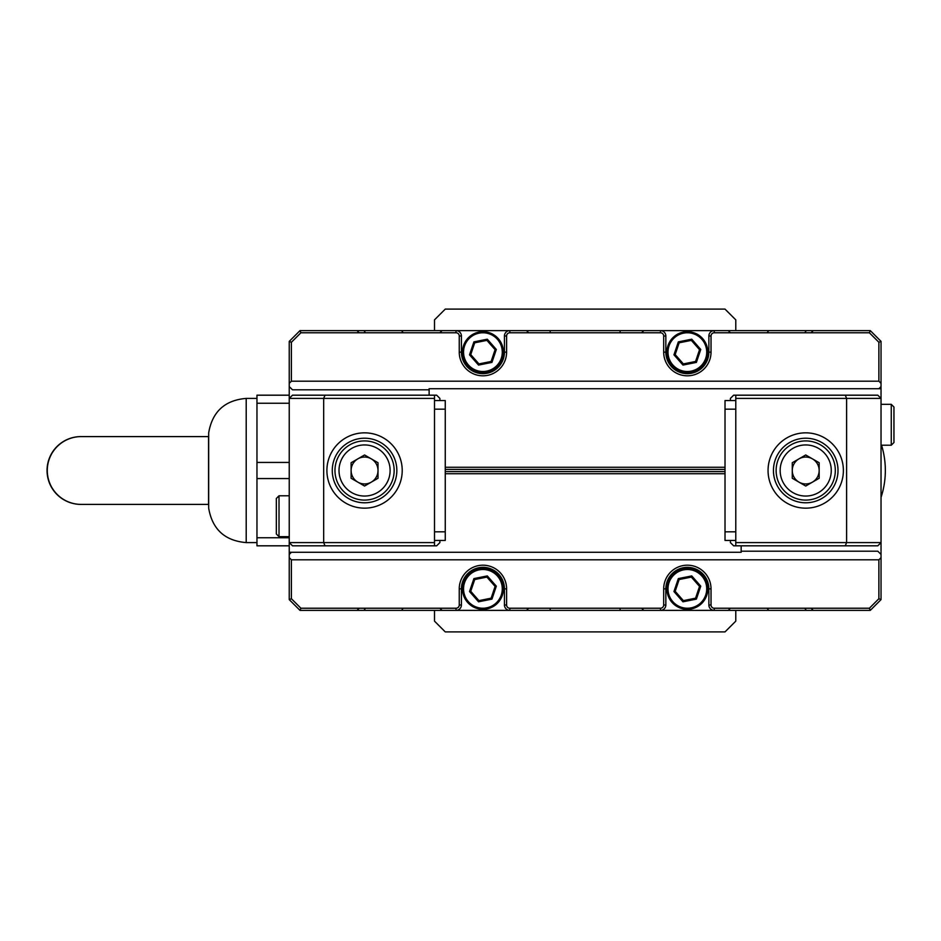 <?xml version="1.0" encoding="UTF-8"?>
<svg xmlns="http://www.w3.org/2000/svg" width="941" height="941" viewBox="0 0 941 941"><rect width="100%" height="100%" fill="white"/><g stroke="black" fill="none" stroke-linecap="round" stroke-linejoin="round"><path stroke-width="1.41" d="M474.723 342.806L470.735 354.581L478.945 363.908L491.12 361.473L495.107 349.699L486.897 340.371L474.723 342.806L473.899 341.877L487.297 339.195L496.319 349.464L495.107 349.699M486.897 340.371L487.297 339.195M496.319 349.464L491.943 362.403L491.12 361.473M470.735 354.581L469.524 354.828L473.899 341.877M491.943 362.403L478.546 365.084L478.945 363.908M462.878 356.157A20.443 20.443 0 0 1 489.473 332.773A20.443 20.443 0 0 1 496.425 367.496A20.443 20.443 0 0 1 462.878 356.157A20.443 20.443 0 0 1 489.473 332.773A20.443 20.443 0 0 1 496.425 367.496A20.443 20.443 0 0 1 462.878 356.157M487.297 575.916L486.897 577.092L474.723 579.527L470.735 591.301L478.945 600.629L491.12 598.194L495.107 586.419L486.897 577.092L474.723 579.527L473.899 578.597L487.297 575.916L496.319 586.172L495.107 586.419M496.319 586.172L491.943 599.123L491.12 598.194M470.735 591.301L469.524 591.536L473.899 578.597M491.943 599.123L478.546 601.805L478.945 600.629M462.878 592.865A20.443 20.443 0 0 1 489.473 569.493A20.443 20.443 0 0 1 496.425 604.216A20.443 20.443 0 0 1 462.878 592.865A20.443 20.443 0 0 1 489.473 569.493A20.443 20.443 0 0 1 496.425 604.216A20.443 20.443 0 0 1 462.878 592.865M679.155 342.806L675.179 354.581L683.378 363.908L695.564 361.473L699.539 349.699L691.341 340.371L679.155 342.806L678.332 341.877L691.741 339.195L700.763 349.464L699.539 349.699M691.341 340.371L691.741 339.195M700.763 349.464L696.387 362.403L695.564 361.473M675.179 354.581L673.956 354.828L678.332 341.877M696.387 362.403L682.978 365.084L683.378 363.908M667.31 356.157A20.443 20.443 0 0 1 693.905 332.773A20.443 20.443 0 0 1 700.857 367.496A20.443 20.443 0 0 1 667.31 356.157A20.443 20.443 0 0 1 693.905 332.773A20.443 20.443 0 0 1 700.857 367.496A20.443 20.443 0 0 1 667.31 356.157M679.155 579.527L675.179 591.301L683.378 600.629L695.564 598.194L699.539 586.419L691.341 577.092L679.155 579.527L678.332 578.597L691.741 575.916L700.763 586.172L699.539 586.419M683.378 600.629L695.564 598.194L696.387 599.123L682.978 601.805L683.378 600.629M691.341 577.092L691.741 575.916M675.179 591.301L673.956 591.536L678.332 578.597M667.31 592.865A20.443 20.443 0 0 1 693.905 569.493A20.443 20.443 0 0 1 700.857 604.216A20.443 20.443 0 0 1 667.31 592.865A20.443 20.443 0 0 1 693.905 569.493A20.443 20.443 0 0 1 700.857 604.216A20.443 20.443 0 0 1 667.31 592.865M429.12 395.185L429.12 388.727L881.035 388.727L881.035 383.34L878.882 381.187L291.392 381.187L289.24 383.34L289.24 398.408L292.475 395.185L434.507 395.185L434.507 545.815L292.475 545.815L289.24 542.592L289.24 398.408L323.68 398.408L323.68 542.592L434.507 542.592M741.155 545.815L741.155 552.273L289.24 552.273L289.24 557.66L291.392 559.813L291.392 598.723L300.897 608.227L456.02 608.227A3.223 3.223 0 0 0 459.255 605.004L459.255 588.854A23.666 23.666 0 0 1 482.921 565.188A23.666 23.666 0 0 1 506.599 588.854L506.599 605.004A3.223 3.223 0 0 0 509.822 608.227L660.464 608.227A3.223 3.223 0 0 0 663.687 605.004L663.687 588.854A23.666 23.666 0 0 1 687.365 565.188A23.666 23.666 0 0 1 711.031 588.854L711.031 605.004A3.223 3.223 0 0 0 714.254 608.227L869.39 608.227L878.882 598.723L878.882 559.813L291.392 559.813M878.882 559.813L881.035 557.66L881.035 542.592L877.812 545.815L735.78 545.815L735.78 395.185L877.812 395.185L881.035 398.408L881.035 542.592L846.606 542.592L846.606 398.408L735.78 398.408M881.035 557.66L881.035 599.617L870.284 610.38L714.254 610.38A5.375 5.375 0 0 1 708.879 605.004L708.879 588.854A21.525 21.525 0 0 0 687.365 567.341A21.525 21.525 0 0 0 665.84 588.854L665.84 605.004A5.375 5.375 0 0 1 660.464 610.38L509.822 610.38A5.375 5.375 0 0 1 504.447 605.004L504.447 588.854A21.525 21.525 0 0 0 482.921 567.341A21.525 21.525 0 0 0 461.408 588.854L461.408 605.004A5.375 5.375 0 0 1 456.02 610.38L300.003 610.38L289.24 599.617L289.24 557.66M289.24 383.34L289.24 341.383L300.003 330.62L456.02 330.62A5.375 5.375 0 0 1 461.408 335.996L461.408 352.146A21.525 21.525 0 0 0 482.921 373.659A21.525 21.525 0 0 0 504.447 352.146L504.447 335.996A5.375 5.375 0 0 1 509.822 330.62L456.02 330.62L456.02 332.773L300.897 332.773L291.392 342.277L291.392 381.187M878.882 381.187L878.882 342.277L869.39 332.773L714.254 332.773A3.223 3.223 0 0 0 711.031 335.996L711.031 352.146A23.666 23.666 0 0 1 687.365 375.812A23.666 23.666 0 0 1 663.687 352.146L663.687 335.996A3.223 3.223 0 0 0 660.464 332.773L509.822 332.773L509.822 330.62L660.464 330.62A5.375 5.375 0 0 1 665.84 335.996L665.84 352.146A21.525 21.525 0 0 0 687.365 373.659A21.525 21.525 0 0 0 708.879 352.146L708.879 335.996A5.375 5.375 0 0 1 714.254 330.62L870.284 330.62L881.035 341.383L881.035 383.34M660.464 608.227L660.464 610.38L714.254 610.38L714.254 608.227M456.02 608.227L456.02 610.38L509.822 610.38L509.822 608.227M714.254 332.773L714.254 330.62L660.464 330.62L660.464 332.773M429.12 389.797L292.475 389.797L289.24 386.575M881.035 554.425L877.812 551.203L741.155 551.203M509.822 332.773A3.223 3.223 0 0 0 506.599 335.996L506.599 352.146A23.666 23.666 0 0 1 482.921 375.812A23.666 23.666 0 0 1 459.255 352.146L459.255 335.996A3.223 3.223 0 0 0 456.02 332.773M878.882 388.727L881.035 386.575M291.392 552.273L289.24 554.425M291.392 342.277L289.24 341.383M289.24 599.617L291.392 598.723M881.035 341.383L878.882 342.277M878.882 598.723L881.035 599.617M813.247 330.62L811.095 332.773M870.284 330.62L869.39 332.773M643.785 330.62L641.633 332.773M730.404 332.773L728.252 330.62M442.035 330.62L439.882 332.773M528.654 332.773L526.501 330.62M359.18 332.773L357.027 330.62M300.897 332.773L300.003 330.62M526.501 610.38L528.654 608.227M439.882 608.227L442.035 610.38M728.252 610.38L730.404 608.227M641.633 608.227L643.785 610.38M811.095 608.227L813.247 610.38M869.39 608.227L870.284 610.38M357.027 610.38L359.18 608.227M300.003 610.38L300.897 608.227M439.882 540.44L439.882 542.592L436.659 545.815L434.507 545.815M725.017 473.723L445.258 473.723M289.24 552.273L289.24 542.592L323.68 542.592L325.01 545.815M445.258 471.57L725.017 471.57M439.882 400.56L439.882 398.408L436.659 395.185L434.507 395.185M371.283 482.145A13.445 13.445 0 0 0 378.011 470.5A13.445 13.445 0 0 1 357.839 482.145A13.445 13.445 0 0 1 357.839 458.855A13.445 13.445 0 0 1 378.011 470.5M276.336 533.982L276.336 498.471L279.018 495.789L279.018 536.676L276.336 533.982M276.336 520.891L276.336 511.575M289.24 495.789L279.018 495.789M735.78 540.44L725.017 540.44L725.017 400.56L735.78 400.56M768.056 470.5A37.664 37.664 0 0 1 824.551 437.883A37.664 37.664 0 0 1 824.551 503.117A37.664 37.664 0 0 1 768.056 470.5M735.78 542.592L846.606 542.592L845.265 545.815M773.443 470.5A32.276 32.276 0 0 0 821.858 498.459A32.276 32.276 0 0 0 821.858 442.541A32.276 32.276 0 0 0 773.443 470.5M881.035 388.727L881.035 398.408L846.606 398.408L845.265 395.185M730.404 400.56L730.404 398.408L733.627 395.185L735.78 395.185M445.258 467.277L725.017 467.277M725.017 469.43L445.258 469.43M730.404 540.44L730.404 542.592L733.627 545.815L735.78 545.815M798.991 458.855A13.445 13.445 0 0 0 798.991 482.145A13.445 13.445 0 0 0 819.164 470.5A13.445 13.445 0 0 0 798.991 458.855A13.445 13.445 0 0 0 792.263 470.5M893.95 407.018L893.95 442.529L891.256 445.211L891.256 404.324L893.95 407.018M893.95 420.109L893.95 434.083M881.035 445.211L891.256 445.211M434.507 400.56L445.258 400.56L445.258 540.44L434.507 540.44M402.219 470.5A37.664 37.664 0 0 1 345.735 503.117A37.664 37.664 0 0 1 345.735 437.883A37.664 37.664 0 0 1 402.219 470.5M434.507 398.408L323.68 398.408L325.01 395.185M396.843 470.5A32.276 32.276 0 0 0 348.417 442.541A32.276 32.276 0 0 0 348.417 498.459A32.276 32.276 0 0 0 396.843 470.5M351.111 462.737L364.567 454.974L378.011 462.737L378.011 478.263L364.567 486.026L351.111 478.263L351.111 462.737M364.567 440.906A29.594 29.594 0 0 1 390.186 485.297A29.594 29.594 0 0 1 338.936 485.297A29.594 29.594 0 0 1 364.567 440.906A29.594 29.594 0 0 1 390.186 485.297A29.594 29.594 0 0 1 338.936 485.297A29.594 29.594 0 0 1 364.567 440.906M792.263 462.737L805.719 454.974L819.164 462.737L819.164 478.263L805.719 486.026L792.263 478.263L792.263 462.737M805.719 440.906A29.594 29.594 0 0 1 831.35 485.297A29.594 29.594 0 0 1 780.089 485.297A29.594 29.594 0 0 1 805.719 440.906A29.594 29.594 0 0 1 831.35 485.297A29.594 29.594 0 0 1 780.089 485.297A29.594 29.594 0 0 1 805.719 440.906M81.173 504.4A33.9 33.9 -90 0 1 47.285 470.5A33.9 33.9 -90 0 1 81.173 436.6L208.549 436.6L208.549 504.4L80.95 504.4A33.9 33.9 -90 0 1 47.05 470.5A33.9 33.9 -90 0 1 80.95 436.6L81.173 436.6M289.24 545.815L256.964 545.815L289.24 545.815M256.964 545.815L256.964 395.185L289.24 395.185L256.964 395.185M246.201 542.592C224.817 540.781 212.313 529.312 208.679 508.164L208.679 432.836C212.313 411.688 224.817 400.207 246.201 398.408L246.201 542.592L256.964 542.592M735.78 610.38L735.78 621.142L725.017 631.893L445.258 631.893L434.507 621.142L434.507 610.38M434.507 330.62L434.507 319.858L445.258 309.107L725.017 309.107L735.78 319.858L735.78 330.62M478.546 365.084L469.524 354.828M463.925 355.945A19.373 19.373 0 0 0 495.707 366.684A19.373 19.373 0 0 0 489.132 333.796A19.373 19.373 0 0 0 463.925 355.945M478.546 601.805L469.524 591.536M463.925 592.654A19.373 19.373 0 0 0 495.707 603.404A19.373 19.373 0 0 0 489.132 570.517A19.373 19.373 0 0 0 463.925 592.654M682.978 365.084L673.956 354.828M668.369 355.945A19.373 19.373 0 0 0 700.151 366.684A19.373 19.373 0 0 0 693.564 333.796A19.373 19.373 0 0 0 668.369 355.945M682.978 601.805L673.956 591.536M700.763 586.172L696.387 599.123M668.369 592.654A19.373 19.373 0 0 0 700.151 603.404A19.373 19.373 0 0 0 693.564 570.517A19.373 19.373 0 0 0 668.369 592.654M665.84 335.996L663.687 335.996M665.84 352.146L663.687 352.146M708.879 352.146L711.031 352.146M708.879 335.996L711.031 335.996M461.408 335.996L459.255 335.996M461.408 352.146L459.255 352.146M504.447 352.146L506.599 352.146M504.447 335.996L506.599 335.996M504.447 605.004L506.599 605.004M504.447 588.854L506.599 588.854M461.408 588.854L459.255 588.854M461.408 605.004L459.255 605.004M708.879 605.004L711.031 605.004M708.879 588.854L711.031 588.854M665.84 588.854L663.687 588.854M665.84 605.004L663.687 605.004M767.138 608.227L768.656 610.38M804.79 608.227L806.319 610.38M550.167 608.227L550.167 610.38M620.107 608.227L620.107 610.38M401.619 610.38L403.148 608.227M363.967 610.38L365.484 608.227M403.148 332.773L401.619 330.62M365.484 332.773L363.967 330.62M550.167 330.62L550.167 332.773M620.107 330.62L620.107 332.773M768.656 330.62L767.138 332.773M806.319 330.62L804.79 332.773M735.78 409.17L725.017 409.17M735.78 531.83L725.017 531.83M434.507 531.83L445.258 531.83M434.507 409.17L445.258 409.17M364.567 444.94A25.56 25.56 0 0 0 342.43 483.274A25.56 25.56 0 0 0 386.692 483.274A25.56 25.56 0 0 0 364.567 444.94M805.719 444.94A25.56 25.56 0 0 0 783.582 483.274A25.56 25.56 0 0 0 827.845 483.274A25.56 25.56 0 0 0 805.719 444.94M289.24 478.569L256.964 478.569M256.964 537.746L289.24 537.746M256.964 462.431L289.24 462.431M289.24 403.254L256.964 403.254M289.24 536.676L279.018 536.676M881.035 404.324L891.256 404.324M246.201 398.408L256.964 398.408M881.035 497.401A86.219 86.219 0 0 0 881.552 445.211"/></g></svg>
